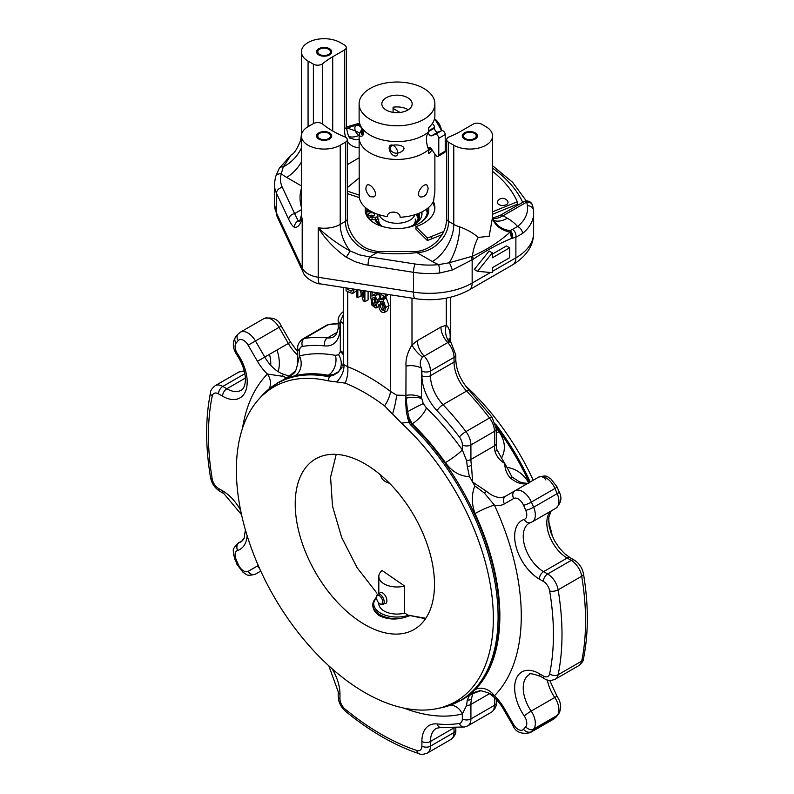 <?xml version="1.0" encoding="UTF-8"?>
<svg xmlns="http://www.w3.org/2000/svg" width="794" height="794" viewBox="0 0 794 794"><rect width="100%" height="100%" fill="white"/><g stroke="black" fill="none" stroke-linecap="round" stroke-linejoin="round"><path stroke-width="1.19" d="M375.135 293.939L375.185 292.43M375.989 293.452L372.743 295.328M379.492 295.854L378.46 294.217M380.544 303.774L380.773 301.541M384.375 307.278L383.204 303.715L381.924 302.98L378.718 304.836C378.907 308.449 380.028 310.94 382.073 312.29L384.207 312.578L385.765 307.407L388.981 305.551L386.291 297.899L383.77 297.442M385.765 307.407L383.075 299.755L380.564 299.298L380.912 294.385L385.179 296.847L388.385 294.485M383.79 297.293L383.869 296.093M384.207 312.578L387.422 310.722L388.981 305.551M360.178 290.088L363.255 300.797L364.883 301.74L368.098 299.884L368.098 291.319M356.456 289.512L356.456 296.877L357.836 297.671L361.052 295.815L361.052 293.105M356.456 290.912L352.486 293.601L346.065 290.872L346.065 287.894M445.424 462.604A15.155 2.054 144.5 0 0 462.346 449.93L466.574 460.49L467.309 466.624A6.064 2.59 -10.5 0 0 471.477 465.254L472.599 481.998A183.335 105.85 -120 0 0 469.413 476.608C459.925 476.281 451.925 471.616 445.424 462.604A183.335 105.85 -120 0 0 412.225 423.748L409.158 418.091L410.21 421.981L411.54 423.877A183.335 105.85 60 0 1 461.374 700.179L441.156 707.782A183.126 105.731 -120 0 0 496.945 596.304A183.126 105.731 -120 0 0 410.389 424.651L408.791 422.2L401.516 423.172A181.717 104.917 -120 0 1 491.853 594.954A181.717 104.917 -120 0 1 436.849 708.665L441.156 707.782M342.889 365.439L343.286 362.64L344.01 364.783L347.712 366.719A201.478 116.331 60 0 1 390.569 391.462L396.633 395.164L405.774 395.352L407.6 411.689A15.155 0.705 151.9 0 1 423.242 403.61L426.408 407.858A15.155 5.439 134.2 0 1 412.225 423.748L411.54 423.877A6.064 2.184 -45.8 0 0 410.389 424.651M410.21 421.981A6.064 3.027 162.3 0 0 408.791 422.2L406.32 411.858L405.466 398.32L406.032 395.392A15.155 8.744 180 0 1 421.495 397.516L423.242 403.61M405.595 396.504A6.064 3.206 -179.2 0 0 405.903 396.454L406.032 366.094C405.516 359.255 407.511 352.218 411.997 344.983A15.155 4.695 -136.7 0 0 422.468 357.161C419.867 360.595 419.54 364.277 421.495 368.218L421.495 397.516M450.992 342.601L449.096 341.787A15.155 11.444 84.6 0 1 446.288 325.193C449.493 327.982 450.724 333.162 449.96 340.735L449.96 341.053M496.121 426.745A183.335 105.85 -120 0 1 529.221 482.553A28.792 16.624 60 0 1 510.115 477.74C506.701 473.909 504.905 469.145 504.736 463.448C499.883 460.451 496.657 456.52 495.049 451.647A6.064 2.59 -10.5 0 0 496.855 449.563L496.27 443.767M472.599 481.998L486.543 491.347A28.792 16.624 -120 0 0 505.669 496.151L514.959 490.781A15.155 8.744 60 0 1 531.394 502.066A250.001 144.339 60 0 1 533.628 507.237L557.199 493.63A250.001 144.339 -120 0 0 554.966 488.459L531.394 502.066A6.064 0.923 156.3 0 1 523.564 505.272A9.091 5.25 -120 0 0 513.708 498.503L504.418 503.872A34.847 20.118 60 0 1 494.424 505.113A15.155 1.925 -24.8 0 0 475.05 513.569C471.537 503.862 471.457 494.632 474.802 485.878A183.335 105.85 -120 0 0 472.599 481.998M242.498 428.284A198.49 114.594 60 0 1 267.429 374.053L281.959 376.177A6.064 4.218 -73.2 0 1 283.885 374.341L289.264 376.148A183.335 105.85 -120 0 0 287.061 377.487L282.178 380.445M465.473 697.589L469.413 695.415A183.335 105.85 -120 0 0 472.599 693.698L471.477 699.256A6.064 4.218 -166.8 0 1 467.309 699.98L466.574 705.429L462.346 713.945A15.155 12.198 76.2 0 0 450.674 705.132M436.849 708.665A181.717 104.917 -120 0 1 273.999 596.661A181.717 104.917 -120 0 1 258.437 399.63A181.717 104.917 -120 0 1 328.2 380.842L329.391 376.356L326.81 376.396A6.064 4.436 -79.6 0 1 327.872 375.562L328.21 375.244A183.335 105.85 -120 0 0 295.011 375.761C288.837 377.458 287.984 377.011 292.45 374.44A183.335 105.85 -120 0 0 289.264 376.148L295.596 370.798M480.33 690.899L472.599 693.698A183.335 105.85 -120 0 0 474.802 692.368C471.457 694.284 471.537 693.4 475.05 689.698A183.335 105.85 -120 0 0 475.05 513.569M496.27 433.127A15.155 2.054 144.5 0 0 498.989 431.668C505.163 440.878 506.016 449.672 501.55 458.049L496.855 449.563M518.164 480.975L512.041 477.065L506.939 467.319A183.335 105.85 -120 0 0 504.736 463.448A183.335 105.85 -120 0 0 501.55 458.049M506.939 467.319C516.189 468.807 523.405 473.919 528.615 482.643A183.335 105.85 60 0 1 528.695 482.812M465.77 386.271L465.8 386.053A181.717 104.917 60 0 1 533.24 480.231M548.604 521.42A181.717 104.917 60 0 1 552.465 536.625M308.072 126.673A22.728 13.121 0 0 0 301.422 135.943A22.728 13.121 0 0 0 315.446 148.071A22.728 13.121 0 0 0 340.219 145.223L345.519 142.166A6.064 3.504 0 0 0 347.296 139.684A6.064 3.504 0 0 0 344.725 136.826A90.913 52.483 0 0 1 322.622 124.072A6.064 3.504 0 0 0 313.382 123.606L308.072 126.673L308.072 61.098A22.728 13.121 180 0 1 301.422 51.818A22.728 13.121 180 0 1 315.446 39.7A22.728 13.121 180 0 1 340.219 42.548L344.507 45.02A6.064 3.504 0 0 1 346.273 47.491L346.273 126.673A6.064 3.504 0 0 1 344.507 129.144L344.507 49.962L332.716 56.771A90.913 52.483 0 0 0 322.622 63.699L322.622 124.072M301.422 135.943L301.422 215.124A22.728 13.121 0 0 0 302.206 218.539C300.281 224.712 297.77 227.66 294.653 227.402A6.064 5.876 -68.1 0 1 298.197 220.98L299.626 221.258L302.206 218.539L302.206 268.025A22.728 13.121 0 0 0 318.225 277.275L413.505 292.123L413.505 272.322L364.744 264.63L355.097 261.673L346.204 257.167C334.661 248.969 325.332 239.173 318.225 227.789C327.813 236.83 338.433 244.552 350.094 250.954L359.444 254.844L369.617 256.919A6.064 1.29 98.9 0 0 368.029 265.246M509.649 247.817L509.649 257.713L492.349 267.707L492.349 272.65L477.512 271.33L474.296 269.474L489.144 251.003L492.349 252.859L492.349 257.802L509.649 247.817L506.433 245.961L492.349 254.09M448.481 142.166A6.064 3.504 0 0 1 446.704 139.684A6.064 3.504 0 0 1 449.275 136.826A90.913 52.483 0 0 0 461.284 131L473.065 124.192A6.064 3.504 0 0 1 481.64 124.192L485.928 126.673A22.728 13.121 180 0 1 492.578 135.943A22.728 13.121 180 0 1 478.554 148.071A22.728 13.121 180 0 1 453.781 145.223L448.481 142.166L448.481 221.337C449.047 235.927 434.219 252.373 416.91 252.601A6.064 1.012 -96.9 0 0 416.175 251.529L377.825 251.529A6.064 1.012 -83.1 0 0 377.09 252.601C359.751 252.462 344.953 235.848 345.519 221.337L345.519 142.166M453.781 145.223L453.781 224.404A22.728 13.121 0 0 0 459.647 226.846C467.319 229.674 473.522 233.208 478.246 237.446L489.164 236.235L492.578 217.05M301.422 51.818L301.571 134.414M313.382 123.606L313.382 64.165L308.072 61.098M359.116 157.817L347.296 164.646M365.498 207.601A31.82 18.371 0 0 0 374.5 223.164A31.82 18.371 0 0 0 419.5 223.164A31.82 18.371 0 0 0 428.502 207.601M522.531 233.486L515.882 237.247L511.713 238.389C498.93 243.589 486.107 250.517 473.234 259.201L452.233 270.069L439.687 273.017A60.612 34.996 180 0 1 413.505 272.322A6.064 1.29 98.9 0 1 415.083 263.995A54.548 31.492 0 0 0 438.645 264.62L449.285 262.774L472.37 256.224C486.821 249.832 499.357 241.823 509.966 232.185L510.195 230.647L517.579 226.518A6.064 4.039 50.7 0 1 522.531 233.486A60.612 34.996 180 0 0 533.637 213.288L533.637 233.089C533.518 245.703 526.561 256.264 512.745 264.769L469.006 290.018A15.155 8.744 60 0 0 472.152 283.081L490.494 272.481M242.805 540.367L238.22 543.017C230.429 550.927 234.359 550.609 233.426 554.301L237.029 564.544L243.341 572.663C246.815 573.754 245.356 576.93 255.469 574.122L260.76 571.065L255.469 574.122A6.064 4.953 -120 0 1 248.155 571.343L257.445 565.983A34.847 20.118 60 0 1 258.278 565.546M294.653 227.402C292.857 226.627 290.892 223.987 288.768 219.481A6.064 4.774 -25 0 1 294.614 213.616L298.197 220.98A30.301 17.498 -120 0 0 300.142 220.484M301.422 134.275L300.708 140.25C297.085 149.123 293.949 153.976 291.269 154.8L283.23 166.899L281.274 173.767A54.548 31.492 0 0 0 282.346 187.364L294.614 213.616L301.422 209.685M288.768 219.481L276.491 193.23A60.612 34.996 180 0 1 274.406 184.109L275.468 176.963L279.22 168.397A6.064 3.861 28.9 0 1 283.23 166.899A30.301 22.103 139 0 0 301.422 147.823M346.293 127.586A6.064 2.858 67.8 0 1 347.276 128.191L346.343 128.509M459.647 226.846A30.301 11.116 -73.8 0 1 449.285 262.774A6.064 1.201 68.2 0 1 452.233 270.069M478.246 237.446A30.301 16.366 -76.2 0 0 472.37 256.224A6.064 3.216 56.3 0 1 473.234 259.201M492.588 217.308A30.301 19.513 173.2 0 0 509.966 232.185L511.713 238.389M494.245 221.149L493.898 220.563A30.301 23.502 150.3 0 0 493.957 220.663A30.301 23.502 150.3 0 0 510.195 230.647C512.239 232.602 513.013 235.093 512.507 238.14L510.304 231.491M449.096 341.787L422.468 357.161M510.115 477.74A6.064 2.59 -49.5 0 1 512.041 477.065M292.917 374.173L293.919 373.041C295.021 373.12 296.291 369.845 297.73 363.215L299.507 355.911A15.155 12.198 -103.8 0 1 295.011 375.761M343.276 354.769A15.155 9.955 8 0 0 340.298 351.673L340.368 321.381L343.276 314.752M467.309 466.624L469.413 476.608M475.745 691.842L474.802 692.368M474.802 485.878L484.37 493.044L494.424 505.113A198.49 114.594 60 0 1 494.424 695.792L487.794 692.696M484.37 493.044A6.064 2.59 -49.5 0 1 486.543 491.347M469.413 695.415L467.309 699.98M281.959 376.177L286.723 377.686M338.194 323.863A213.636 123.348 -120 0 0 328.071 324.796L304.499 338.403A6.064 4.824 81.3 0 0 302.504 346.382A207.581 119.844 -120 0 1 324.756 345.906A34.847 20.118 60 0 0 339.971 328.408L339.971 323.714A9.091 5.25 -120 0 1 340.368 321.381A15.155 8.744 180 0 1 343.276 323.744M340.368 350.67A15.155 8.744 180 0 1 343.276 353.032M406.032 366.094A15.155 8.744 180 0 1 421.495 368.218A9.091 5.25 -120 0 1 421.892 371.006L421.892 375.701A34.847 20.118 60 0 0 437.097 410.766A207.581 119.844 -120 0 1 459.359 436.938A9.091 5.25 -120 0 1 462.346 444.938L462.346 449.93A198.49 114.594 60 0 0 426.408 407.858M465.8 386.053L465.205 385.497M326.81 376.396A183.126 105.731 -120 0 0 261.345 396.335L278.039 382.629A183.335 105.85 60 0 1 327.872 375.562L333.639 374.49L328.21 375.244A15.155 11.106 -79.7 0 0 335.455 355.345L338.611 354.749L340.298 351.673M328.2 380.842L345.132 383.125A185.449 107.071 60 0 1 384.584 405.893L401.516 423.172M344.01 364.783A24.247 20.039 -32.9 0 1 337.043 381.586M342.264 366.967L338.046 372.446L333.162 375.324L329.391 376.356A6.064 2.65 79.6 0 1 329.838 375.572M347.712 291.825L347.712 366.719A24.247 15.94 -68.1 0 1 345.132 383.125M390.569 294.822L390.569 391.462A24.247 11.731 -53 0 1 384.584 405.893M396.633 395.164A24.247 4.774 -75.1 0 1 392.673 413.694M275.488 176.893A6.064 4.873 16.8 0 1 281.274 173.767A53.029 30.619 180 0 0 286.644 177.39A30.301 17.498 120 0 0 301.422 162.045M282.346 187.364A6.064 4.774 -25 0 0 276.491 193.23L276.491 213.02L302.206 268.025A15.155 11.94 155 0 0 303.1 272.163C305.124 279.419 319.009 284.649 319.843 283.805A15.155 3.226 98.9 0 1 318.225 277.275L318.225 227.789A22.728 13.121 0 0 0 340.219 224.404A30.301 17.498 -120 0 0 350.094 250.954A6.064 0.566 122 0 1 346.204 257.167M446.704 139.684L446.704 218.866A6.064 3.504 180 0 0 448.481 221.337L453.781 224.404A30.301 17.498 -60 0 1 432.353 261.514A53.029 30.619 180 0 0 438.645 264.62A6.064 0.844 84.3 0 1 439.687 273.017M471.011 256.74A6.064 3.047 54.3 0 1 472.152 259.956L472.152 283.081A60.612 34.996 0 0 1 413.505 292.123A15.155 3.226 98.9 0 0 415.123 298.643L319.843 283.805M512.894 229.665A6.064 4.159 71.8 0 1 515.882 237.247L515.882 257.832A60.612 34.996 0 0 0 533.637 233.089M344.507 49.962A6.064 3.504 0 0 0 346.273 47.491M313.382 64.165A6.064 3.504 0 0 0 322.622 63.699M333.162 375.324A6.064 3.067 68.7 0 1 333.639 374.49L338.403 371.731A15.155 12.347 54.4 0 0 338.611 354.749M338.046 372.446A6.064 3.414 -130.1 0 1 338.403 371.731L341.291 368.585M406.32 411.858L407.6 411.689L409.158 418.091A6.064 2.054 165.7 0 0 407.63 418.319M405.466 398.32A6.064 2.829 177.7 0 0 405.952 398.231A15.155 7.354 173.1 0 1 421.564 398.588M475.735 691.852L478.911 691.018C479.129 690.214 482.166 690.82 488.042 692.834L488.052 692.844C493.838 696.189 498.979 701.618 503.456 709.131L504.418 708.576A34.847 20.118 60 0 0 494.424 695.792A15.155 12.218 44.7 0 0 475.05 689.698M244.86 373.676L222.777 386.43L226.836 388.772A6.064 3.504 120 0 0 222.558 396.196A34.847 20.118 60 0 0 245.882 390.38A34.847 20.118 60 0 0 237.585 353.876A9.091 5.25 -120 0 1 236.116 343.107A243.947 140.846 -120 0 1 238.289 340.576A9.091 5.25 -120 0 1 248.155 345.192L257.445 361.28A34.847 20.118 60 0 0 267.429 374.053A15.155 12.218 -135.3 0 1 269.017 388.911M477.512 271.33L492.349 252.859M379.721 293.135L379.066 301.194L380.227 301.859L382.103 301.402L383.323 310.146L382.083 310.077L379.989 305.571L383.204 303.715M379.989 305.571L378.718 304.836M383.075 299.755L386.291 297.899M382.698 299.417L385.914 297.561M384.078 297.125L380.564 299.298M385.179 296.847L385.576 294.048M385.179 294.276L384.465 293.869M380.713 301.363L381.368 301.194M382.083 310.077L384.197 308.856M372.029 300.321L373.041 297.432L374.242 297.492L375.225 305.769L374.093 305.65L372.644 303.645L372.029 300.321L375.195 298.504M376.177 302.425L375.244 298.465M374.093 305.65L375.989 304.559M370.917 291.765L370.639 296.331L372.029 305.333L375.909 308.042L377.438 301.66L379.105 300.698M377.438 301.66L377.1 299.844L379.274 298.584M377.1 299.844L375.016 295.825L377.011 294.673M375.016 295.825L372.446 295.497L371.92 296.231L372.287 291.974M375.8 293.552L372.446 295.497M375.81 292.52L376.058 294.127L377.339 294.862L379.691 293.502M377.339 294.862L377.12 292.728M357.836 297.671L357.836 289.721M364.883 301.74L364.883 290.822M363.493 290.604L363.493 297.095L361.598 290.306M347.464 288.103L347.464 289.135L350.68 291.001L351.633 291.07L352.675 288.917M347.464 289.135L348.864 288.331M354.352 289.185L352.486 293.601M368.009 211.77A30.301 17.498 180 0 1 368.992 210.182M366.788 212.772A30.301 17.498 180 0 1 367.83 209.408M426.17 209.408A30.301 17.498 180 0 1 427.212 212.772M375.046 223.471A30.301 17.498 180 0 1 366.699 211.412A30.301 17.498 180 0 1 367.027 208.832M426.974 208.832A30.301 17.498 180 0 1 427.301 211.412A30.301 17.498 180 0 1 418.954 223.471M364.863 463.795A98.486 56.86 -120 0 0 315.615 458.912A98.486 56.86 -120 0 0 315.615 572.633A98.486 56.86 -120 0 0 414.101 629.493A98.486 56.86 -120 0 0 429.197 550.579A98.486 56.86 -120 0 0 364.863 463.795M376.753 596.016L372.753 604.839C372.852 609.365 375.215 613.077 379.86 615.955C388.901 620.074 398.727 620.015 409.347 615.787M328.647 133.352A6.362 3.672 180 0 1 330.512 135.943A6.362 3.672 180 0 1 324.141 139.625A6.362 3.672 180 0 1 317.779 135.943A6.362 3.672 180 0 1 321.709 132.548A6.362 3.672 180 0 1 328.647 133.352M474.355 133.352A6.362 3.672 180 0 1 476.221 135.943A6.362 3.672 180 0 1 469.859 139.625A6.362 3.672 180 0 1 463.488 135.943A6.362 3.672 180 0 1 467.418 132.548A6.362 3.672 180 0 1 474.355 133.352M328.647 49.228A6.362 3.672 180 0 1 330.512 51.818A6.362 3.672 180 0 1 324.141 55.501A6.362 3.672 180 0 1 317.779 51.818A6.362 3.672 180 0 1 321.709 48.424A6.362 3.672 180 0 1 328.647 49.228M393.377 212.038A15.155 8.744 0 0 0 395.025 212.216M379.135 214.737A18.183 10.501 0 0 0 397 223.273A18.183 10.501 0 0 0 414.865 214.737M389.626 483.348A16.148 9.33 180 0 1 381.14 476.817L380.485 474.872M421.177 212.296A26.966 15.572 180 0 1 421.922 214.906M421.852 211.958A26.966 15.572 180 0 1 422.011 213.665A26.966 15.572 180 0 1 407.074 227.6M369.726 219.035A26.966 15.572 180 0 1 369.706 219.005A2.422 1.399 180 0 1 369.557 218.529A2.422 1.399 180 0 1 372.088 217.129L375.234 217.209A2.422 1.399 180 0 0 377.765 215.869L377.875 214.33M370.49 219.898A2.422 1.399 180 0 1 372.088 219.601L372.088 217.129M377.944 215.77A2.422 1.399 180 0 1 377.944 215.839A2.422 1.399 180 0 1 377.944 215.899L377.765 218.34A2.422 1.399 180 0 1 375.234 219.68L372.088 219.601M366.977 211.75L371.969 211.869M369.409 215.72A3.027 1.747 180 0 1 372.714 215.343A3.027 1.747 180 0 1 373.696 215.72M372.714 212.871A3.027 1.747 180 0 1 374.579 214.489A3.027 1.747 180 0 1 371.552 216.236A3.027 1.747 180 0 1 368.525 214.489A3.027 1.747 180 0 1 372.714 212.871M393.08 108.45L400.057 112.47M432.264 123.646L432.353 123.695A3.027 1.747 60 0 1 434.497 127.407L434.497 128.152A3.027 1.747 -120 0 0 435.737 131.109A3.027 1.747 -120 0 0 438.02 132.082L441.692 130.643A3.027 1.747 60 0 1 443.975 131.615A3.027 1.747 60 0 1 445.216 134.573L445.216 151.178A3.027 1.747 60 0 1 444.58 152.567L438.159 156.279A3.027 1.747 -120 0 0 438.784 154.89L445.216 151.178M438.02 132.082L431.589 135.794L435.261 134.355L441.692 130.643M445.216 134.573L438.784 138.285L438.784 154.89M438.159 156.279A3.027 1.747 -120 0 1 435.261 154.751L431.589 149.073A3.027 1.747 60 0 0 428.7 147.545A3.027 1.747 60 0 0 428.125 148.399M438.784 138.285A3.027 1.747 -120 0 0 437.544 135.327A3.027 1.747 -120 0 0 435.261 134.355M431.589 135.794A3.027 1.747 60 0 1 428.125 132.469M432.105 149.858A37.884 21.865 180 0 1 428.601 153.699L428.601 149.629C425.693 141.997 425.693 136.052 428.601 131.784L428.601 127.715A37.884 21.865 0 0 0 434.884 115.656L434.884 103.905A37.884 21.865 180 0 1 397 125.78A37.884 21.865 180 0 1 359.116 103.905A37.884 21.865 180 0 1 370.212 88.442A37.884 21.865 180 0 1 411.5 83.698A37.884 21.865 180 0 1 434.884 103.905M362.124 129.035A37.884 21.865 0 0 0 359.116 137.57A37.884 21.865 0 0 0 386.092 158.512A37.884 21.865 0 0 0 428.601 149.629M359.116 137.57L359.245 197.24A37.884 21.865 180 0 0 387.403 216.613L387.452 215.978M387.591 215.382L387.403 216.613C386.966 210.231 400.414 210.896 400.087 217.248A37.884 21.865 180 0 0 433.643 200.991L434.497 193.657M434.884 191.017L434.884 154.155M434.804 191.662L434.755 193.676M370.212 196.694L373.845 196.902C379.195 194.302 370.47 182.62 367.027 185.091C364.803 188.416 365.875 192.287 370.212 196.694M428.164 188.089L426.974 185.091C423.53 182.62 414.805 194.302 420.155 196.902C424.641 197.448 427.311 194.51 428.164 188.089M386.291 97.722A15.155 8.744 180 0 1 402.796 95.826A15.155 8.744 180 0 1 412.155 103.905A15.155 8.744 180 0 1 397 112.659A15.155 8.744 180 0 1 381.845 103.905A15.155 8.744 180 0 1 386.291 97.722M393.08 112.351L393.08 107.21A15.155 8.744 180 0 1 408.225 109.78M390.658 150.443C393.715 153.669 397.298 154.076 401.417 151.664C409.615 146.354 395.938 143.347 391.561 145.808L390.162 147.585L390.658 150.443M362.213 128.628L362.104 129.114C361.339 132.588 361.399 134.444 362.282 134.672L362.124 128.261M359.116 103.905L359.116 119.725A37.884 21.865 0 0 0 362.709 129.025A37.884 21.865 0 0 0 394.251 141.54A37.884 21.865 0 0 0 428.601 131.784M425.534 618.715L407.878 615.151L425.812 618.288M336.229 454.367L330.572 477.174L332.497 506.086L341.678 537.498L357.102 567.68L376.872 593.108M404.622 612.918L407.878 615.151M404.622 586.022A18.183 10.501 180 0 1 378.817 576.494A18.183 10.501 180 0 1 382.063 570.509L404.622 586.022L404.622 613.117A18.183 10.501 0 0 0 404.831 613.057A18.183 10.501 180 0 1 384.147 611.013A18.183 10.501 180 0 1 378.817 603.589L378.817 602.954M376.594 598.17A4.754 2.491 -115.8 0 0 379.869 603.797A4.754 2.491 -115.8 0 0 382.678 601.862A4.754 2.491 -115.8 0 0 379.869 596.056A4.754 2.491 -115.8 0 0 376.604 597.058A4.754 2.491 -115.8 0 0 376.594 598.17M379.869 603.797L380.743 604.303A5.816 3.057 -115.8 0 0 382.976 604.601A5.816 3.057 -115.8 0 0 383.184 598.031A5.816 3.057 -115.8 0 0 377.904 594.13A5.816 3.057 -115.8 0 0 376.743 596.066L376.604 597.058M397.526 618.774A24.167 13.955 180 0 1 379.909 614.695A24.167 13.955 180 0 1 372.833 604.83A24.167 13.955 180 0 1 374.937 599.133L375.741 598.1A23.294 13.448 0 0 0 380.534 613.097A23.294 13.448 0 0 0 408.315 615.34M376.604 597.098A23.294 13.448 0 0 0 375.741 598.1M433.365 201.577A37.884 21.865 0 0 1 434.884 207.7A37.884 21.865 0 0 1 415.937 226.637L427.301 238.002A60.612 34.996 0 0 0 431.767 236.364L443.717 231.53M492.578 211.78L517.301 201.785A151.515 87.479 0 0 0 492.578 171.405M446.704 147.535A151.515 87.479 0 0 0 445.216 147.039M359.116 177.925L347.355 187.632A60.612 34.996 180 0 0 347.296 187.682M359.216 195.106L347.296 191.136M427.301 238.002L427.301 240.483L415.937 229.119L415.937 226.637M427.301 240.483A60.612 34.996 0 0 0 431.767 238.835L442.069 234.677M492.578 214.251L517.301 204.266L517.301 201.785M359.305 197.617L347.296 193.607M434.814 208.941A37.884 21.865 0 0 0 432.67 202.817M507.793 201.497A5.35 3.087 180 0 1 502.662 205.457A5.35 3.087 180 0 1 497.52 201.497A5.756 5.756 0 0 1 507.793 201.497M368.188 211.78A30.003 17.319 180 0 1 369.101 210.241M381.269 225.754A18.331 10.58 180 0 1 378.669 220.325A18.331 10.58 180 0 1 378.817 218.965M415.183 218.965A18.331 10.58 180 0 1 415.331 220.325A18.331 10.58 180 0 1 413.366 225.089M329.5 48.732A7.573 4.377 180 0 1 326.106 56.046A7.573 4.377 180 0 1 316.826 50.687A7.573 4.377 180 0 1 329.5 48.732M329.5 132.856A7.573 4.377 180 0 1 326.106 140.171A7.573 4.377 180 0 1 316.826 134.811A7.573 4.377 180 0 1 329.5 132.856M475.209 132.856A7.573 4.377 180 0 1 471.815 140.171A7.573 4.377 180 0 1 462.535 134.811A7.573 4.377 180 0 1 475.209 132.856M359.146 125.76A6.064 3.504 -120 0 0 355.444 131.04A6.064 3.504 -120 0 0 362.858 135.327A6.064 3.504 -120 0 0 359.146 125.76M393.437 145.55A6.064 3.504 -120 0 0 389.725 150.83A6.064 3.504 -120 0 0 397.149 155.118A6.064 3.504 -120 0 0 393.437 145.55M384.733 603.748A6.064 3.176 -115.8 0 0 386.797 599.599A6.064 3.176 -115.8 0 0 383.006 593.168A6.064 3.176 -115.8 0 0 379.661 593.277M301.422 207.244A96.967 55.987 180 0 1 301.422 188.367M301.422 185.925L286.644 177.39M527.395 205.775A157.579 90.973 0 0 0 526.74 202.073L503.068 215.74L507.356 218.221A53.029 30.619 180 0 1 517.579 226.518A54.548 31.492 0 0 0 527.395 205.775A6.064 4.933 -8.1 0 1 533.399 209.874L532.665 205.765A6.064 6.064 0 0 0 523.712 201.775L500.041 215.442L492.786 218.062M432.353 261.514L416.91 252.601A96.967 55.987 180 0 1 377.09 252.601L369.617 256.919L415.083 263.995M359.97 124.34A54.548 31.492 0 0 0 347.276 128.191A53.029 30.619 180 0 1 359.91 133.134M411.997 298.157L411.997 344.983L417.356 340.646L440.928 327.039L446.288 325.193L446.288 298.157M278.099 371.612A34.847 20.118 -120 0 0 277.007 349.985M302.504 346.382A9.091 5.25 -120 0 0 299.507 350.928L299.507 355.911A198.49 114.594 60 0 1 335.455 355.345M222.558 396.196L218.489 393.854A9.091 5.25 -120 0 0 212.206 396.097A243.947 140.846 -120 0 0 212.206 478.931A9.091 5.25 -120 0 0 218.489 488.439L222.558 490.781A34.847 20.118 60 0 1 240.612 510.314M247.123 535.652A34.847 20.118 60 0 1 237.585 550.46A9.091 5.25 -120 0 0 236.116 559.532A243.947 140.846 -120 0 0 238.289 564.574A9.091 5.25 -120 0 0 248.155 571.343M332.091 668.746A34.847 20.118 60 0 1 339.971 694.154L339.971 698.849A9.091 5.25 -120 0 0 345.062 709.042A243.947 140.846 -120 0 0 416.8 750.459A9.091 5.25 -120 0 0 421.892 746.142L421.892 741.447A34.847 20.118 60 0 1 437.097 723.939A207.581 119.844 -120 0 0 459.359 723.473A9.091 5.25 -120 0 0 462.346 718.927L462.346 713.945A198.49 114.594 60 0 1 404.067 708.139M559.184 491.883C562.301 497.739 561.169 503.207 555.78 508.279A15.155 8.744 -120 0 0 557.199 493.63A6.064 1.032 157.1 0 0 559.184 491.883L556.971 486.752A6.064 0.923 156.3 0 1 554.966 488.459A15.155 8.744 -120 0 0 538.531 477.174L514.959 490.781A6.064 4.953 60 0 0 513.708 498.503M466.574 460.49A6.064 3.504 0 0 0 470.921 459.468L494.493 445.851L494.493 431.331L470.921 444.938L470.921 459.468A28.792 16.624 -120 0 0 471.477 465.254M495.049 451.647A28.792 16.624 60 0 1 494.493 445.851A6.064 3.504 -0 0 0 496.27 443.35M437.097 410.766A6.064 1.896 136.6 0 1 443.022 404.672A213.636 123.348 60 0 1 465.929 431.608L489.501 417.991A213.636 123.348 -120 0 0 466.594 391.065A28.792 16.624 60 0 1 454.029 362.094L454.029 357.399L430.457 371.006L430.457 375.701A28.792 16.624 -120 0 0 443.022 404.672L466.594 391.065A6.064 1.896 136.6 0 1 469.353 390.519C460.738 380.743 456.222 370.441 455.806 359.613A6.064 3.504 180 0 1 454.029 362.094L430.457 375.701A6.064 3.504 180 0 1 421.892 375.701M299.507 350.928A6.064 3.504 0 0 1 297.73 348.457C297.343 345.132 298.981 341.996 302.643 339.038A15.155 8.744 60 0 1 304.499 338.403A213.636 123.348 60 0 1 327.406 337.916A28.792 16.624 -120 0 0 334.006 336.636L335.703 335.147C337.827 330.731 338.651 327.654 338.194 325.927A6.064 3.504 180 0 0 339.971 328.408M324.756 345.906A6.064 4.575 -84.3 0 1 327.406 337.916L337.261 332.229M257.445 361.28L288.331 343.445L279.041 327.356L255.469 340.963L264.759 357.062A28.792 16.624 -120 0 0 283.885 374.341M297.73 355.047A28.792 16.624 60 0 1 288.331 343.445L290.544 342.164L297.73 351.861M245.386 378.063L226.836 388.772A28.792 16.624 -120 0 0 241.237 390.201C243.033 389.507 244.363 386.956 245.227 382.549C246.09 374.093 243.311 364.843 236.87 354.809A6.064 0.635 145.7 0 1 237.585 353.876M269.454 354.342A28.792 16.624 60 0 1 270.704 365.25M242.537 540.664L239.262 542.56A28.792 16.624 -120 0 0 241.237 541.697L244.125 538.203L245.396 529.876M437.097 723.939A6.064 4.575 -84.3 0 0 440.789 727.503L436.422 728.267A28.792 16.624 -120 0 0 430.457 741.447L430.457 746.142L454.029 732.534L454.029 727.949M421.892 741.447A6.064 3.504 180 0 0 430.457 741.447L453.821 727.959M471.477 699.256A28.792 16.624 -120 0 0 470.921 704.407L470.921 718.927L494.493 705.32L494.493 697.668M466.574 705.429A6.064 3.504 180 0 0 470.921 704.407L489.461 693.698M504.418 708.576L513.708 724.664A9.091 5.25 -120 0 0 523.564 729.279A6.064 4.863 41.7 0 0 531.394 731.631L554.966 718.024A250.001 144.339 -120 0 0 557.199 715.434L533.628 729.041A250.001 144.339 60 0 1 531.394 731.631A15.155 8.744 60 0 1 530.114 732.683L553.686 719.076A15.155 8.744 -120 0 0 554.966 718.024A6.064 4.863 41.7 0 0 555.949 717.23L553.686 719.076M523.564 729.279A243.947 140.846 -120 0 0 525.747 726.748A9.091 5.25 -120 0 0 524.268 715.98A34.847 20.118 60 0 1 515.971 679.475A34.847 20.118 60 0 1 539.305 673.659A6.064 3.504 120 0 0 540.555 676.428C532.714 673.59 528.923 673.024 529.191 674.711A28.792 16.624 -120 0 0 531.166 711.096L554.738 697.489A28.792 16.624 60 0 1 547.344 679.972M539.305 673.659L543.364 676.002A9.091 5.25 -120 0 0 549.656 673.759A6.064 4.149 11.6 0 0 558.132 674.731L581.704 661.124A250.001 144.339 -120 0 0 581.704 576.236L558.132 589.843A250.001 144.339 60 0 1 558.132 674.731A15.155 8.744 60 0 1 555.224 679.227L578.796 665.62A15.155 8.744 -120 0 0 581.704 661.124A6.064 4.149 -168.4 0 0 583.441 658.891C583.53 660.737 581.972 662.97 578.796 665.62M549.656 673.759A243.947 140.846 -120 0 0 549.656 590.925A9.091 5.25 -120 0 0 543.364 581.416L539.305 579.064A34.847 20.118 60 0 1 515.971 546.312A34.847 20.118 60 0 1 524.268 519.385A6.064 4.903 72.7 0 0 530.362 522.7L529.191 523.206A28.792 16.624 -120 0 0 524.784 546.272A28.792 16.624 -120 0 0 543.592 571.64L547.652 573.993L571.223 560.385L567.164 558.033A28.792 16.624 60 0 1 549.031 534.769A28.792 16.624 60 0 1 550.659 511.237M539.305 579.064A6.064 3.504 -60 0 1 543.592 571.64L567.164 558.033A6.064 3.504 -60 0 1 570.191 557.735L574.251 560.078A6.064 3.504 -60 0 0 571.223 560.385A15.155 8.744 -120 0 1 581.704 576.236A6.064 2.7 -9.4 0 0 583.491 573.844C582.28 567.849 579.203 563.264 574.251 560.078M524.268 519.385A9.091 5.25 -120 0 0 525.747 510.324A243.947 140.846 -120 0 0 523.564 505.272M496.23 427.877A183.335 105.85 60 0 1 498.989 431.668M495.535 424.046A183.126 105.731 60 0 1 530.223 481.978M340.219 145.223L340.219 224.404L345.519 221.337A6.064 3.504 180 0 0 347.296 218.866C347.276 225.933 350.124 232.999 355.831 240.086C362.957 246.964 365.409 249.147 377.825 251.529M492.349 271.419L515.882 257.832A15.155 8.744 60 0 1 512.745 264.769M332.716 131L332.716 56.771M359.116 147.486A36.365 20.991 -60 0 1 347.296 140.995M345.668 137.302A36.365 20.991 -60 0 1 344.507 129.144M522.7 202.361A157.579 90.973 0 0 0 492.578 168.159M446.704 145.987A157.579 90.973 0 0 0 445.216 145.52M274.406 203.909A60.612 34.996 0 0 0 276.491 213.02A15.155 11.94 -25 0 0 277.394 217.159L274.406 203.909L274.406 184.109M343.107 311.824A15.155 8.744 60 0 1 343.276 311.734L343.107 311.824C339.445 314.771 337.807 317.908 338.194 321.242L338.194 325.927M328.071 324.796A15.155 8.744 -120 0 0 326.215 325.431L329.441 324.309A6.064 4.824 81.3 0 0 328.071 324.796M290.544 342.164L281.255 326.076L279.041 327.356A15.155 8.744 -120 0 0 263.886 318.612L240.314 332.22A15.155 8.744 60 0 1 255.469 340.963L248.155 345.192M244.502 371.939A15.155 8.744 -120 0 0 238.776 372.068L215.204 385.676A15.155 8.744 60 0 1 222.777 386.43A6.064 3.504 120 0 0 218.489 393.854M451.042 342.591L455.806 354.928A6.064 3.504 180 0 1 454.029 357.399A15.155 8.744 -120 0 0 447.479 342.214A15.155 8.744 -120 0 1 440.928 327.039M417.356 340.646A15.155 8.744 -120 0 0 423.907 355.821A15.155 8.744 60 0 1 430.457 371.006A6.064 3.504 180 0 1 421.892 371.006M496.27 443.38L496.27 428.859A6.064 3.504 0 0 1 494.493 431.331A15.155 8.744 -120 0 0 489.501 417.991A6.064 1.092 142.6 0 1 492.022 417.178L469.353 390.519M459.359 436.938A6.064 1.092 142.6 0 1 465.929 431.608A15.155 8.744 60 0 1 470.921 444.938A6.064 3.504 180 0 1 462.346 444.938M525.747 510.324A6.064 1.032 -22.9 0 0 533.628 507.237A15.155 8.744 60 0 1 532.208 521.886L555.78 508.279M543.364 581.416A6.064 3.504 -60 0 1 547.652 573.993A15.155 8.744 60 0 1 558.132 589.843A6.064 2.7 -9.4 0 1 549.656 590.925M491.357 712.258A15.155 8.744 -120 0 0 494.493 705.32A6.064 3.504 180 0 0 496.27 702.839C496.657 706.164 495.019 709.3 491.357 712.258L467.785 725.865A15.155 8.744 60 0 0 470.921 718.927A6.064 3.504 180 0 1 462.346 718.927M450.893 739.472A15.155 8.744 -120 0 0 454.029 732.534A6.064 3.504 180 0 0 455.806 730.053C456.163 733.448 454.525 736.584 450.893 739.472L427.321 753.079A15.155 8.744 60 0 0 430.457 746.142A6.064 3.504 180 0 1 421.892 746.142M238.22 543.017A15.155 8.744 60 0 1 239.262 542.56A6.064 4.903 72.7 0 0 237.585 550.46M555.949 717.23L558.271 714.531A6.064 4.843 -140.4 0 1 557.199 715.434A15.155 8.744 -120 0 0 554.738 697.489A6.064 0.635 -34.3 0 1 557.13 696.487L549.756 680.438M524.268 715.98A6.064 0.635 -34.3 0 1 531.166 711.096A15.155 8.744 60 0 1 533.628 729.041A6.064 4.843 39.6 0 1 525.747 726.748M359.325 135.288A30.301 17.498 -60 0 1 349.092 136.647M346.273 126.673C347.832 135.367 349.33 139.168 350.779 138.067A30.301 17.498 120 0 0 359.116 139.218M493.858 220.484A30.301 17.498 120 0 0 507.356 218.221M500.041 215.442A6.064 3.504 -120 0 1 503.068 215.74A30.301 17.498 -60 0 1 492.995 218.658M545.845 479.953A6.064 4.953 60 0 0 538.531 477.174C548.644 474.365 547.185 477.541 550.659 478.633L556.971 486.752M339.971 323.714A6.064 3.504 180 0 1 338.194 321.242M513.708 724.664L512.745 725.22C515.514 732.058 521.311 734.549 530.114 732.683M543.364 676.002A6.064 3.504 120 0 0 544.624 678.781C547.374 680.786 550.907 680.934 555.224 679.227M505.669 496.151L505.669 496.151A6.064 4.953 60 0 0 504.418 503.872M339.971 694.154A6.064 3.504 180 0 1 338.194 691.683L338.194 696.368C338.472 702.253 340.904 707.206 345.499 711.255C369.905 731.284 394.459 745.447 419.172 753.734C420.721 754.727 423.44 754.508 427.321 753.079M339.971 698.849A6.064 3.504 180 0 1 338.194 696.368M345.062 709.042A6.064 2.7 129.4 0 0 345.499 711.255M416.8 750.459A6.064 4.149 108.4 0 0 419.172 753.734M440.789 727.503L464.559 726.986A6.064 4.824 -98.7 0 1 459.359 723.473M238.289 340.576A6.064 4.863 -138.3 0 1 238.051 334.066L235.729 336.765C232.205 342.373 232.582 348.387 236.87 354.809M236.116 343.107A6.064 4.843 -140.4 0 1 235.729 336.765M215.204 385.676C212.028 388.316 210.479 390.559 210.559 392.405A6.064 4.149 11.6 0 0 212.206 396.097M210.559 392.405C205.378 417.952 205.368 446.297 210.509 477.452A6.064 2.7 -9.4 0 0 212.206 478.931M210.509 477.452C211.72 483.447 214.797 488.032 219.749 491.218A6.064 3.504 -60 0 1 218.489 488.439M219.749 491.218L223.809 493.56A6.064 3.504 -60 0 1 222.558 490.781M234.816 559.413A6.064 1.032 -22.9 0 0 236.116 559.532M237.029 564.544A6.064 0.923 -23.7 0 0 238.289 564.574M259.469 568.226A6.064 4.953 -120 0 1 257.445 565.983M523.712 201.775A6.064 3.504 -120 0 1 526.74 202.073A6.064 4.913 -12 0 1 532.665 205.765M372.644 303.645L375.86 301.789M377.527 302.544L379.472 301.422M350.68 291.001L352.357 290.038M375.234 219.68L375.234 217.209M377.765 218.34L377.765 215.869M428.601 131.566L434.497 128.152M434.497 127.407L428.601 130.821M430.209 147.694L428.284 148.815M428.522 149.421L430.785 148.111M441.444 130.742A10.61 6.124 -120 0 0 434.497 118.772M431.767 236.364L431.767 238.835M382.132 226.419A22.579 13.032 180 0 1 381.041 225.824A22.579 13.032 180 0 1 375.056 219.68M418.845 213.318A22.579 13.032 180 0 1 416.82 222.856M418.359 219.998A21.369 12.337 0 0 0 415.788 214.449M415.331 223.918L418.974 217.109A21.974 12.684 0 0 0 418.12 213.606M416.652 214.152A21.974 12.684 180 0 1 418.835 218.449M343.276 362.63L343.276 287.458M450.724 342.184L450.724 297.194M258.437 399.63L261.345 396.335M492.578 135.943L492.578 217.606M303.1 272.163L277.394 217.159M415.123 298.643C435.112 301.492 453.076 298.613 469.006 290.018M302.643 339.038L326.215 325.431M255.469 574.122L260.76 571.065M526.333 200.981L512.507 182.183L492.578 165.757M446.704 144.577L445.216 144.121M301.422 215.124L299.685 221.189M492.568 217.119L493.957 220.663M329.441 324.309L338.194 323.416M496.27 428.859L492.022 417.178M455.806 354.928L455.806 359.613M558.271 714.531C561.795 708.923 561.418 702.908 557.13 696.487M583.441 658.891C588.622 633.344 588.632 604.998 583.491 573.844M570.191 557.735L564.812 553.805L559.581 548.287L554.817 541.27L551.195 533.518L549.101 525.936L548.753 517.36L551.195 510.929M517.777 480.757C518.69 482.424 529.648 484.409 529.241 482.544M455.806 727.88L455.806 730.053M496.27 699.435L496.27 702.839M281.255 326.076C278.486 319.238 272.689 316.746 263.886 318.612M244.244 370.858L238.776 372.068M297.73 348.457L297.73 362.977M503.456 709.131L512.745 725.22M540.555 676.428L544.624 678.781M530.362 522.7L532.208 521.886M328.776 665.769L338.194 691.683M464.559 726.986L467.785 725.865M240.314 332.22L238.051 334.066M223.809 493.56L241.535 514.671M449.186 341.787L449.037 338.82L451.022 342.561M279.22 168.397L291.259 154.81M346.283 127.01L359.593 123.179M533.637 213.288L533.399 209.874M446.704 218.866C446.357 225.01 444.819 230.26 442.099 234.627L437.97 240.304C429.514 249.247 420.552 251.132 416.175 251.529M347.296 139.684L347.296 218.866M341.251 368.624L341.757 367.86M375.909 308.042L379.125 306.186M428.601 150.403L431.39 148.786M441.672 130.653L434.556 118.534M378.817 576.494L378.817 593.684M372.833 604.83L372.833 606.11M383.055 226.687L381.338 225.794L375.512 219.68"/></g></svg>
